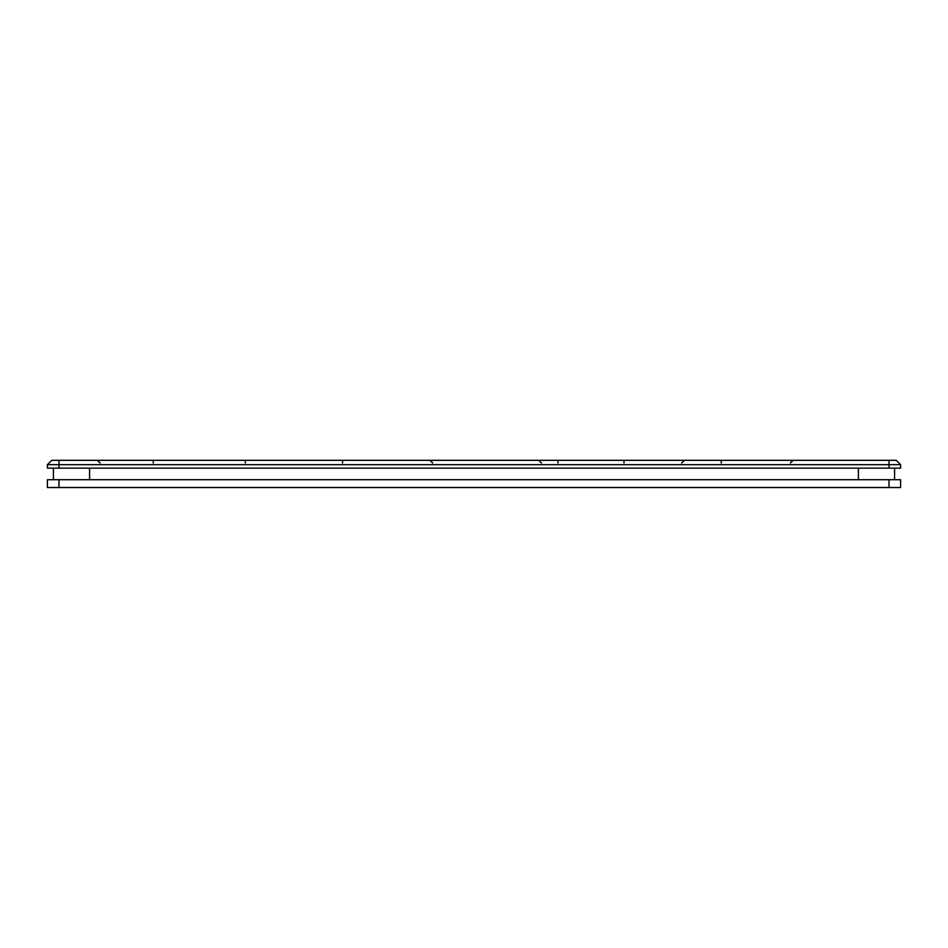 <?xml version="1.0" encoding="UTF-8"?>
<svg xmlns="http://www.w3.org/2000/svg" width="948" height="948" viewBox="0 0 948 948"><rect width="100%" height="100%" fill="white"/><g stroke="black" fill="none" stroke-linecap="round" stroke-linejoin="round"><path stroke-width="1.42" d="M58.977 487.533L47.4 487.533L47.4 479.712L900.6 479.712L900.6 487.533L58.977 487.533L58.977 479.712M58.977 460.313L58.977 464.662L900.6 464.662L900.6 468.134L58.977 468.134L58.977 464.662L47.4 464.662L51.737 460.313L896.263 460.313L900.6 464.662M71.313 460.313L73.423 460.313M89.017 460.313L93.129 460.313M93.188 460.313L99.196 460.313M849.42 460.313L850.06 460.313L849.42 460.313M815.327 460.313L819.439 460.313M819.51 460.313L825.518 460.313M582.013 460.313L580.591 460.313L582.013 460.313M557.957 460.313L556.156 460.313L557.957 460.313L557.957 462.956M874.577 460.313L875.383 460.313M217.767 460.313L218.407 460.313L217.767 460.313M183.675 460.313L187.799 460.313M187.858 460.313L193.866 460.313M295.456 460.313L294.022 460.313L295.456 460.313M616.745 460.313L624.009 460.313L624.009 462.956M713.974 460.313L721.238 460.313L721.238 462.956M145.98 460.313L153.244 460.313L153.244 462.956M238.078 460.313L245.342 460.313L245.342 462.956M335.308 460.313L342.572 460.313L342.572 462.956M58.977 468.134L47.4 468.134L47.4 464.662L51.737 460.313M894.592 468.134L894.592 479.712M53.408 468.134L53.408 479.712M889.023 487.533L889.023 479.712M889.023 468.134L889.023 460.313M858.414 468.134L858.414 479.712M89.586 468.134L89.586 479.712M565.529 460.313L563.61 460.313M610.548 460.313L617.468 460.313M657.639 460.313L655.72 460.313M709.922 460.313L702.658 460.313M754.857 460.313L752.937 460.313M807.139 460.313L799.875 460.313M186.863 460.313L185.263 460.313M239.145 460.313L231.881 460.313M278.973 460.313L277.053 460.313M331.255 460.313L323.991 460.313M376.202 460.313L374.282 460.313M428.472 460.313L421.208 460.313M468.3 460.313L466.38 460.313M520.582 460.313L513.318 460.313M432.715 462.956L429.823 460.313M479.7 460.313L481.62 460.313M576.917 460.313L578.837 460.313M554.402 460.313L552.862 460.313M541.498 462.956L538.618 460.313M669.027 460.313L670.947 460.313M681.588 462.956L684.48 460.313M766.257 460.313L768.176 460.313M790.383 462.956L793.263 460.313M100.097 462.956L97.217 460.313M198.251 460.313L200.182 460.313M290.361 460.313L292.28 460.313M387.59 460.313L389.51 460.313"/></g></svg>
